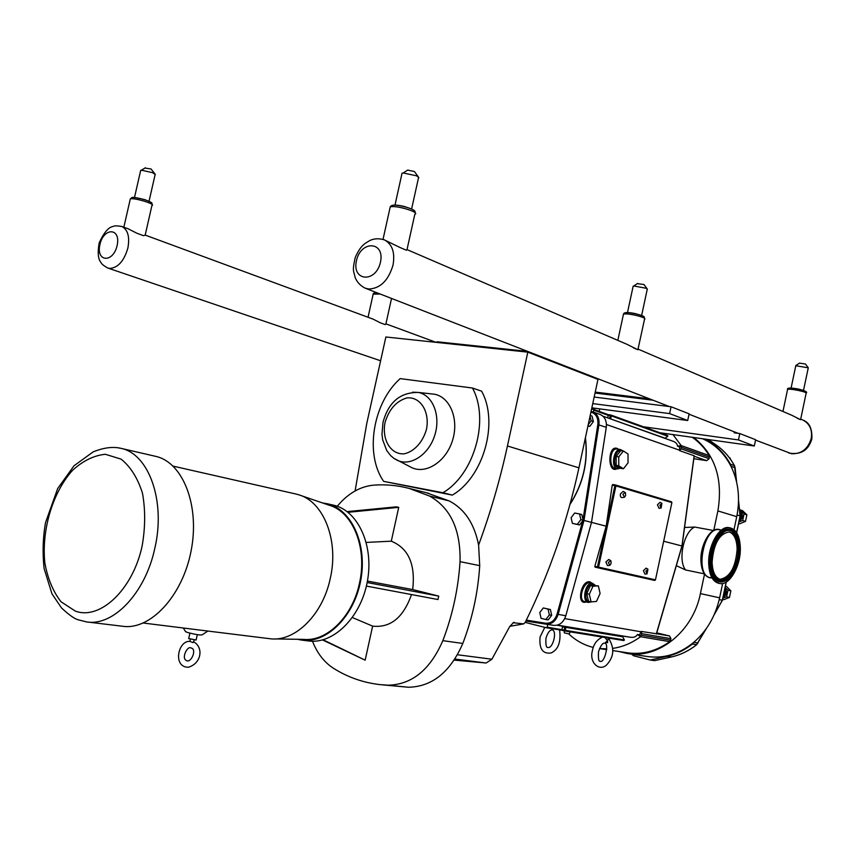 <?xml version="1.0" encoding="UTF-8"?>
<svg xmlns="http://www.w3.org/2000/svg" width="855" height="855" viewBox="0 0 855 855"><rect width="100%" height="100%" fill="white"/><g stroke="black" fill="none" stroke-linecap="round" stroke-linejoin="round"><path stroke-width="1.28" d="M719.226 599.611L722.315 600.285L714.385 614.221M631.642 654.15L633.512 655.742L650.217 660.028L667.146 656.309C676.145 654.299 684.545 650.228 692.347 644.082L693.854 642.276C679.255 654.193 663.598 658.916 646.872 656.448L628.03 653.605M650.217 660.028L654.609 660.626M702.521 438.733C714.812 444.098 724.313 453.31 731.025 466.37L730.384 464.158C725.713 455.64 719.654 448.779 712.226 443.585L705.931 439.214M737.074 515.02L740.099 515.939L736.593 532.569M740.077 516.046L738.538 501.073M722.336 600.221L726.152 582.116M728.139 456.164L730.191 458.857M730.33 458.205L729.497 457.895M738.934 521.924L742.685 520.535L744.074 513.93L739.714 509.751L742.514 510.627L746.875 514.796L745.485 521.379L739.746 523.773L738.613 523.431M740.505 511.632C743.636 515.148 743.166 518.322 739.094 521.165M741.178 513.47L741.328 517.072L739.319 520.107M739.596 510.403L740.387 511.418C741.894 514.4 741.542 517.264 739.34 520.011M725.382 586.22L726.526 586.487L730.854 590.848L729.454 597.463L723.747 599.676L722.593 599.43M724.955 588.208C727.477 591.949 726.836 595.005 723.02 597.389M722.87 598.137L726.6 596.833L728 590.196L725.115 587.471M724.901 589.384L725.307 593.124L723.383 596.33M724.784 589.02L723.202 596.523M745.485 521.379L742.685 520.535M746.875 514.796L744.074 513.93M729.454 597.463L726.6 596.833M730.854 590.848L728 590.196M693.854 642.276C706.946 630.872 715.539 616.049 719.621 597.827L722.646 583.484M618.988 651.521L626.833 653.423C657.944 659.419 692.978 631.845 700.405 593.605L704.531 574.111M734.007 529.608L736.743 516.677C740.345 498.444 738.431 481.675 731.025 466.37M713.775 530.346L717.89 510.927C723.138 479.078 715.101 454.604 693.779 437.504M704.349 573.855L685.582 569.975L676.326 565.647M684.556 527.503L694.677 527.043L713.465 530.517M656.726 632.871L669.551 635.97L670.983 638.664L669.754 641.645C656.106 651.296 641.816 654.983 626.886 652.718L612.789 650.58M692.24 437.29C699.016 441.939 704.67 448.031 709.201 455.555L709.116 458.729L706.722 460.653L693.833 458.708M568.778 633.94C575.917 640.652 584.083 645.151 593.295 647.438M599.515 648.539L606.74 648.86M612.843 648.357C622.611 646.968 631.824 643.088 640.513 636.729L641.774 633.662L641.197 631.418L656.565 633.79M594.834 566.32L606.174 526.199L612.223 485.159L614.884 485.608L597.474 566.886L594.834 566.32L595.112 567.175L654.695 580.427L655.464 579.829L597.474 566.886L597.752 567.752L598.543 567.122L615.953 485.843L615.44 484.967L614.884 485.608L671.891 502.601L671.421 501.767L615.611 485.009M664.912 438.348L667.798 436.242L667.702 435.558L610.94 415.049L610.246 415.616L611.293 415.861L610.94 415.049L608.258 414.664L608.258 415.348L610.246 415.616L609.583 418.555M637.467 634.506L639.561 634.859L640.513 636.729L637.467 634.506C636.056 636.889 633.587 637.787 630.06 637.189L623.21 636.163L622.718 636.783L624.374 639.946L623.894 640.566L564.567 630.937M639.561 634.859L641.197 631.418M556.947 625.251L562.515 626.17L561.927 630.274L546.441 627.762M693.993 456.752L694.303 455.811L679.65 450.66L681.093 448.822L681.179 445.562L679.543 446.919L677.545 446.203L681.179 445.562L672.981 434.586M679.65 450.66L679.543 446.919M672.703 441.137L672.853 441.191C675.771 442.217 677.342 443.895 677.545 446.203M590.378 582.832L592.558 583.313C585.622 581.336 581.186 601.289 588.304 602.444L584.649 601.589C577.52 600.434 583.463 580.887 590.367 582.821L590.452 582.843M617.31 468.797L615.579 468.508C608.536 468.422 609.658 448.041 616.658 448.982L620.356 449.538C613.259 448.586 610.588 468.754 617.791 468.871L620.527 468.145M623.894 640.566L564.45 630.915L565.251 630.317L564.193 630.092L564.471 630.926L561.927 630.274L564.428 630.905M607.713 417.881L608.258 415.348L593.819 410.154L593.413 412.057M593.562 409.374L608.258 414.664L593.466 409.331L593.819 410.154M611.036 415.092L667.702 435.558M665.051 438.23L607.958 417.967M562.804 627.014L564.792 627.281L564.45 626.437L562.515 626.17M599.932 414.386L600.125 414.461C604.87 416.663 606.922 420.959 606.281 427.329L591.5 522.373L565.807 615.782C563.466 622.536 559.394 625.732 553.591 625.358L547.724 624.417L547.136 627.132L564.193 630.092L564.792 627.281L566.609 626.768L564.45 626.437M547.136 627.132L546.356 627.752L525.226 622.397M547.724 624.417L525.889 621.04M591.585 409.064L593.466 409.331M579.54 513.951L574.656 513.032L571.108 517.745L572.423 523.399L577.307 524.35L580.876 519.626L579.54 513.951L581.806 514.56L583.142 520.214L606.174 526.199M663.672 541.215L681.948 545.992L656.555 633.085M681.948 546.014L694.014 456.645M694.303 455.801L694.11 456.698M671.891 502.601L655.464 579.829M646.808 573.897L644.916 574.09L643.42 570.648L646.102 568.126L647.834 569.109M623.979 497.321L622.194 497.578C620.719 497.653 620.132 496.434 620.431 493.912L623.156 491.401L624.962 492.362M609.369 565.401L607.51 565.604L605.853 562.034L608.728 559.459L610.449 560.452M660.862 508.073L659.034 508.319L657.452 504.781L659.996 502.323L661.802 503.274M612.768 484.507L615.44 484.967L612.768 484.507L612.223 485.159M659.889 505.262L661.888 503.317L661.129 508.041L659.889 505.262M608.343 562.569L610.598 560.538L611.004 561.03L611.058 563.616L609.914 565.262L608.343 562.569M622.921 494.404L625.058 492.416L625.486 492.875L625.657 495.43L624.588 497.14L622.921 494.404M645.856 571.172L647.962 569.184L647.021 573.876L645.856 571.172M596.469 601.45L600.092 593.477L598.361 585.878L592.975 586.231L589.309 594.257L591.083 601.877L596.469 601.45M591.083 601.877L588.518 601.279L586.744 593.669L590.399 585.654L598.361 585.878M590.399 585.654L592.975 586.231M586.744 593.669L589.309 594.257M623.402 450.98L618.753 456.869L618.774 465.793L623.434 468.764L628.04 462.876L628.03 454.016L623.402 450.98L620.805 450.585L616.156 456.463L616.177 465.377L620.837 468.348L623.434 468.764M618.753 456.869L616.156 456.463M618.774 465.793L616.177 465.377M594.129 409.566L594.428 408.177M599.195 411.394L599.729 408.872M553.367 628.885L555.237 629.195M607.649 642.682L605.596 642.361L607.542 640.673L607.649 642.682M608.6 638.087L607.542 640.673L604.934 637.488M580.876 519.626L583.142 520.214L579.583 524.938L572.423 523.399M590.217 415.434L592.034 416.075L593.37 421.547L589.822 426.346L587.919 426.068M543.288 607.948L550.406 609.53L551.689 615.311L548.173 619.907L545.843 619.512L549.37 614.905L548.076 609.113L543.288 607.948L539.783 612.543L541.055 618.315L545.843 619.512M550.406 609.53L548.076 609.113M551.689 615.311L549.37 614.905M579.583 524.938L577.307 524.35M588.208 424.721L591.136 420.767L590.036 416.246M589.822 426.346L588.005 425.715M593.37 421.547L591.136 420.767M591.852 407.835L687.698 420.51L689.119 413.809L671.057 406.766L669.604 413.596L592.761 403.603M687.698 420.51L669.604 413.596M671.057 406.766L594.172 397.041M643.388 426.773L738.453 439.94L739.81 433.56L734.156 432.79L734.36 431.861M738.453 439.94L754.302 446L755.628 439.716L739.81 433.56M754.302 446L659.953 432.758M513.128 622.729L523.602 623.883L525.194 622.451C549.188 573.823 567.1 522.277 578.931 467.835L597.966 379.406L527.824 352.142L385.872 336.988L366.742 423.578L355.092 490.941M426.089 492.662L449.174 500.923C464.543 508.875 474.354 523.57 478.608 545.03C490.471 512.765 500.079 479.751 507.432 445.989L527.824 352.142M472.441 388.02L481.6 391.163C499.021 422.37 483.567 477.111 452.306 495.109L383.671 481.365L442.943 492.726C474.29 474.568 489.851 419.41 472.441 388.02L400.161 378.615C372.844 403.004 364.487 454.144 383.671 481.365M454.24 660.113L486.121 663.01L491.903 659.226L509.633 626.704L513.502 622.547L514.496 622.408M462.812 643.452L442.837 640.662C430.193 669.764 411.95 684.609 388.127 685.197L408.487 687.249C432.202 686.693 450.307 672.094 462.812 643.452C472.388 618.443 478.02 592.515 479.719 565.647L478.608 545.03M382.431 684.855L408.487 687.249M312.502 641.25C317.194 653.231 324.13 662.208 333.322 668.183C347.419 677.107 362.819 682.568 379.524 684.566L388.127 685.197M442.837 640.662C452.53 615.269 458.269 588.924 460.043 561.649L479.719 565.647M449.174 500.923L429.541 496.039C450.532 507.827 460.706 529.694 460.043 561.649M429.541 496.039L409.16 488.419C397.415 485.341 385.584 484.251 373.667 485.138C360.019 486.463 347.878 493.506 337.265 506.256M297.476 639.294L301.366 640.064C326.236 643.954 354.12 616.679 360.714 580.492C367.618 544.368 351.544 509.174 327.144 503.723L322.495 502.943M302.307 640.181L308.089 640.908C332.948 644.788 360.767 617.663 367.319 581.646C374.18 545.693 358.095 510.649 333.707 505.209L332.777 504.995M352.41 617.556L372.63 626.127L365.16 660.178L322.57 639.957M323.169 639.797L365.16 660.178M347.162 511.621L396.293 506.844L398.729 507.336L391.291 541.183L366.261 542.412M367.426 581.079L412.676 589.565L438.733 596.106L437.995 599.537L366.389 586.081M391.291 541.183C408.487 548.247 415.616 564.375 412.676 589.565M411.501 594.556C403.389 617.556 390.436 628.083 372.63 626.127M398.729 507.336L348.038 512.305M367.148 582.533L438.733 596.106M430.824 393.824L434.426 394.219C450.125 397.041 459.135 419.217 452.594 440.175C446.321 461.219 426.581 474.354 412.057 467.771L409.802 466.638M452.306 495.109L442.943 492.726M300.543 495.408L329.111 505.209C352.891 511.75 367.671 548.194 359.421 583.409C352.527 616.615 326.931 641.742 303.749 639.39L275.224 638.931M295.424 493.912L298.577 494.735C323.639 501.564 339.146 540.659 330.244 578.579C322.784 614.35 295.552 641.4 271.131 638.867L208.342 631.118M143.33 623.039L208.193 631.097M87.595 622.034L122.511 626.245C150.17 630.562 182.478 596.159 191.093 550.919C200.038 505.754 183.034 462.566 155.973 456.42L154.937 456.185M185.396 631.343L187.181 632.401C195.485 634.56 200.498 635.361 202.24 634.795L207.915 631.033M188.709 638.525L196.116 640.032L197.313 634.656M189.874 641.389L193.048 642.597L194.267 640.085M709.703 577.745C704.264 576.227 701.335 570.37 700.908 560.164C700.437 544.667 710.302 527.674 718.563 529.373L719.055 529.448M711.67 577.905L710.035 577.809C704.595 576.302 701.666 570.435 701.239 560.228C700.769 544.731 710.633 527.727 718.895 529.427L720.957 530.057M719.418 583.431L718.649 583.27C712.471 581.528 709.148 574.806 708.677 563.082C708.164 545.266 719.429 525.707 728.845 527.621L729.593 527.759M740.334 548.333C740.751 566.17 729.401 585.857 719.771 583.505C713.604 581.763 710.281 575.041 709.81 563.317C709.308 545.49 720.573 525.911 729.978 527.824C736.486 529.416 739.938 536.256 740.334 548.333M729.123 531.896C734.178 533.787 736.839 539.558 737.128 549.209C735.653 567.453 729.924 577.478 719.953 579.284M738.154 549.412C738.517 564.631 728.834 581.432 720.626 579.444C715.346 577.969 712.504 572.219 712.097 562.195C713.615 543.662 719.354 533.573 729.336 531.917C734.873 533.285 737.812 539.12 738.154 549.412M564.321 632.871L569.195 633.961L570.253 631.856M391.537 298.427L385.894 323.981L385.178 324.601L380.368 322.827L373.037 319.107M373.304 319.204L145.19 235.093L143.619 235.713L136.928 233.255L128.207 228.83M143.619 235.713L136.928 233.255M144.944 168.05L151.057 169.001L154.915 173.896M140.551 171L141.364 170.188L152.543 172.646L155.364 174.602M385.178 324.601L380.368 322.827M633.053 286.682L633.79 285.965L646.22 288.263L647.395 289.236M637.306 283.646L643.975 284.523L647.107 288.808M623.295 314.982L623.445 314.277C626.117 312.449 648.208 317.707 644.51 319.289L637.894 349.759L626.918 344.287L407.044 249.617L406.392 250.237L399.809 247.405L383.884 239.657M637.894 349.759L633.405 347.835M401.797 174.345L402.042 173.234L403.25 172.967L416.684 175.841L418.886 177.776M406.82 170.637L407.664 170.092L414.419 171.534L418.245 176.782M406.392 250.237L399.809 247.405M795.791 365.705L808.274 367.832L803.497 390.404M799.489 363.151L805.453 364.006L808.135 367.639M787.498 389.848L787.573 389.495C789.069 388.085 808.509 392.146 806.094 393.375L800.59 419.698L791.912 415.327L638.119 349.118M800.59 419.698L797.341 418.309M653.124 400.236L595.037 393.022M595.24 392.092L649.426 398.804M527.631 351.394L436.926 341.754L436.777 342.417M705.813 629.28L696.515 644.788C688.735 650.912 680.345 654.962 671.367 656.961L654.47 660.659M693.8 642.372L698.033 642.971M692.347 644.082L696.675 644.659M667.146 656.309L671.496 656.929M708.282 439.545L716.244 445.07C723.661 450.243 729.71 457.083 734.381 465.58L736.465 481.418M712.226 443.585L716.33 445.124M730.384 464.158L734.466 465.761M731.014 466.264L735.033 467.835M719.621 597.827L700.405 593.605M736.743 516.677L717.89 510.927M694.677 527.043C683.722 531.778 677.662 560.282 685.582 569.975M669.754 641.645L640.513 636.729M670.662 640.192L641.432 635.233M670.983 638.664L641.774 633.662M595.112 567.175L654.695 580.427M610.652 418.939L611.293 415.861L667.798 436.242M641.09 631.802L564.738 618.603M557.439 625.123L630.06 637.189M623.21 636.163L566.609 626.768M606.462 424.518L679.704 450.264M592.055 583.206L589.918 581.849C580.876 579.722 576.099 605.821 586.209 601.952M590.687 601.781C587.203 602.091 585.557 599.376 585.75 593.648C587.631 585.632 590.666 582.875 594.866 585.365M618.496 449.26L616.989 448.351C607.52 445.166 607.531 474.119 616.979 468.743M620.153 467.909C615.311 468.241 613.676 464.308 615.226 456.132C617.043 451.504 619.362 449.73 622.173 450.788M624.374 639.946L565.251 630.317L565.882 627.378L622.718 636.783M656.533 633.149L656.448 634.057M709.201 455.555L681.179 445.562M709.436 457.211L681.424 447.272M709.116 458.729L681.093 448.822M706.722 460.653L694.217 456.271M669.551 635.97L656.565 633.726M585.344 438.038C588.229 461.55 583.131 483.577 570.071 504.108M590.933 412.078L590.987 412.089C596.127 413.777 598.414 417.935 597.827 424.572L583.003 519.605M582.757 520.727L557.065 614.147C554.852 620.538 551.005 623.562 545.543 623.22L526.338 620.142M526.466 620.986L545.885 624.086C551.699 624.449 555.782 621.232 558.144 614.435L584.008 520.406L598.917 424.764C599.558 418.341 597.506 414.034 592.761 411.821L590.987 412.089M553.591 625.358L545.885 624.086L545.543 623.22M565.807 615.782L557.065 614.147M606.281 427.329L597.827 424.572M591.575 411.469L600.125 414.461M578.931 467.835L507.432 445.989M491.903 659.226L457.511 654.759M454.913 659.066L486.121 663.01M385.017 422.562C389.057 409.267 396.346 401.059 406.884 397.928C420.233 396.431 429.894 411.437 426.527 429.082C423.033 441.96 414.141 451.729 404.148 453.823C390.767 454.839 381.693 439.705 385.017 422.562M394.123 458.504L397.671 460.503C410.988 466.531 429.103 454.315 434.885 434.874C440.913 415.519 432.737 395.053 418.352 392.445L412.623 392.167M523.602 623.883L509.837 626.309M142.133 545.971C132.878 589.629 100.067 620.452 75.304 611.09L60.983 601.738C53.085 591.575 47.698 578.611 44.834 562.836C41.414 529.918 52.711 492.245 72.643 470.239C83.127 460.706 94.029 455.394 105.357 454.283L121.1 459.135C130.526 466.702 137.644 478.009 142.443 493.079C145.489 509.73 145.382 527.364 142.133 545.971M155.973 456.42L121.025 448.351C113.063 446.428 103.797 447.593 93.227 451.846L74.032 465.761L57.691 488.536L45.572 522.426C42.91 537.218 42.419 552.565 44.075 568.468L51.941 593.765L61.528 607.969C69.223 615.119 74.877 619.084 78.478 619.864L86.537 621.906C113.149 626.587 145.2 593.263 154.734 548.664C166.009 501.436 148.973 453.962 121.025 448.351L116.665 447.582M723.266 581.026C715.753 582.02 711.606 575.885 710.826 562.643C711.595 546.997 716.266 536.406 724.858 530.848L729.048 530.025L732.853 531.532M726.301 529.801C734.189 528.764 738.464 535.08 739.148 548.75C739.703 568.105 725.564 588.133 716.554 580.16M710.591 562.932C710.591 585.183 727.316 588.411 735.524 568.618C744.171 549.476 737.512 523.869 725.104 530.036C716.223 535.786 711.381 546.751 710.591 562.932M714.94 542.145C717.698 536.277 720.947 532.376 724.698 530.431L724.912 530.335C733.59 527.845 738.357 533.99 739.222 548.75C739.832 568.96 724.548 589.319 715.731 579.412C712.728 576.249 711.029 571.258 710.633 564.418M738.763 545.501C738.175 539.345 736.433 534.888 733.547 532.109C731.014 529.854 728.139 529.448 724.912 530.891C716.34 536.438 711.67 547.018 710.911 562.643C711.862 576.879 716.458 582.843 724.677 580.534C728.182 578.899 731.282 575.49 733.964 570.306M711.296 562.59C712.044 547.179 716.65 536.737 725.115 531.254C736.935 525.365 743.294 549.765 735.043 568.019C727.21 586.872 711.285 583.773 711.296 562.59M712.055 577.991L710.377 577.638C694.356 576.078 703.473 526.285 719.162 529.726L721.321 530.121M128.496 228.937L121.838 226.479C117.156 225.677 114.314 225.656 113.288 226.436C108.681 226.981 103.989 232.442 99.212 242.788C97.438 252.738 98.058 259.343 101.072 262.603C101.414 263.864 103.637 265.67 107.741 268.021L109.729 268.438C118.022 267.797 124.071 260.999 127.876 248.057C129.896 236.867 127.887 229.685 121.838 226.479L121.528 226.372M117.103 245.577C113.084 263.351 95.771 261.993 99.928 244.498C103.786 226.981 121.196 227.815 117.103 245.577M149.967 203.244C157.213 202.261 126.839 194.342 132.824 198.788M130.11 199.824L130.313 198.905C133.946 197.409 156.583 204.334 151.923 205.499L145.19 235.093M375.73 292.282L375.976 293.447M373.175 294.088L380.336 294.077M802.578 419.923L802.898 420.062C809.728 423.706 812.507 429.841 811.224 438.465C807.996 448.961 801.456 454.048 791.612 453.738L755.542 440.101M368.879 289.033C380.39 288.413 388.437 280.44 393.022 265.125C395.16 252.695 392.349 244.306 384.59 239.956C379.363 238.267 374.565 238.406 370.194 240.351C364.422 243.771 360.863 245.193 355.252 257.398C352.217 271.324 353.457 269.891 355.199 277.576C356.984 282.118 360.286 285.645 365.085 288.135L368.879 289.033M642.447 317.291C649.383 315.933 620.196 310.002 625.988 313.945M389.859 208.502L390.201 206.996C395.096 204.708 420.852 212.425 414.803 214.349L407.012 249.607M413.286 211.57C418.8 209.154 388.448 202.026 392.392 206.664M803.54 391.75C812.004 391.28 783.693 385.765 790.223 389.153M380.464 262.207C375.837 283.262 351.651 281.359 356.46 260.69C360.831 240.02 385.145 241.174 380.464 262.207M671.41 656.961L654.567 660.648M671.453 656.95C680.441 654.951 688.831 650.89 696.601 644.777M696.654 644.745L706.283 628.639M735.097 467.771L736.604 482.017M738.538 500.432L740.184 515.982L736.668 532.686M735.097 467.728L734.477 465.676M734.445 465.622C729.785 457.136 723.736 450.296 716.298 445.102L708.303 439.545M726.258 582.052L722.411 600.285M722.411 600.295L714.053 614.969M606.719 649.661L599.505 648.56M602.925 416.171L672.853 441.191M595.294 585.333L592.558 583.313M588.304 602.444L591.542 601.845M623.071 450.927L620.356 449.538M610.748 415.006L608.258 414.664M561.927 630.274L546.388 627.752M694.1 456.72L682.055 546.024L656.512 633.779M615.44 484.967L671.485 501.789M544.795 627.356L540.082 636.943C538.992 648.849 542.679 654.193 551.144 652.964C558.304 649.629 561.115 641.945 559.598 629.9M545.96 638.204C545.586 644.617 546.195 647.695 547.788 647.438C552.758 649.148 557.396 631.375 552.341 629.868C549.947 629.665 547.82 632.444 545.96 638.204M598.5 651.809C598.169 658.649 598.692 661.781 600.071 661.225C604.261 664.089 609.583 643.142 604.699 643.152C602.711 642.704 600.648 645.589 598.5 651.809M602.583 637.103C597.079 639.487 593.691 643.954 592.44 650.505C588.635 663.715 601.129 673.131 608.14 663.117C614.136 655.635 614.275 647.353 608.568 638.268M569.964 504.493C583.281 483.78 588.432 461.518 585.418 437.717M428.868 493.356L409.16 488.419M333.707 505.209L327.144 503.723M434.426 394.219L418.352 392.445C400.236 392.21 388.459 402.181 382.997 422.359L381.971 434.18L382.687 439.887L386.738 450.542L390.671 455.619L393.941 458.376L412.057 467.771M523.709 623.883L509.826 626.33M173.105 466.125L296.396 494.126M188.666 638.717L189.917 633.16M189.906 641.378L190.366 639.294M185.717 631.856L183.291 627.998M193.85 641.966C203.725 647.502 201.47 663.544 188.314 667.253C172.486 667.317 178.054 640.149 190.002 641.378M190.761 647.876L191.712 648.165C196.864 649.939 190.847 663.726 186.262 660.455C181.239 658.147 187.331 645.878 190.761 647.876M729.978 527.824L728.845 527.621M715.731 579.412C705.621 570.787 712.087 535.497 724.698 530.431M724.677 580.534C737.726 575.768 744.16 540.616 733.547 532.109M564.321 632.914L564.225 630.862M436.082 342.353L385.915 323.853M380.614 360.778L107.944 268.085M152.169 204.634C150.918 203.073 155.161 203.565 144.655 199.61C129.404 196.009 132.653 197.526 130.313 198.905L123.847 227.227M145.436 167.762L141.364 170.188M149.048 201.246L155.065 174.847M134.502 197.473L140.701 170.316M375.612 292.239L373.293 293.554L368.045 317.258M641.635 315.452L647.192 289.535M627.485 312.599L633.17 286.158M637.723 283.368L633.79 285.965M617.834 340.376L623.445 314.277C623.669 312.225 627.645 312 635.372 313.625C646.893 317.023 643.441 316.297 644.691 318.637M411.618 208.973L418.405 178.268M394.989 205.114L402.042 173.234M407.664 170.092L403.25 172.967M383.029 239.357L390.201 206.996C391.109 204.644 395.833 204.473 404.351 206.504C416.428 210.362 414.835 211.035 415.241 213.002M791.089 388.052L795.845 365.448M799.703 363.012L796.176 365.32M782.956 411.479L787.573 389.495C786.75 387.817 790.202 387.636 797.939 388.94C805.089 390.692 807.836 392.06 806.18 393.043M788.738 453.022C800.782 455.095 808.477 450.425 811.833 439.01C812.368 428.718 809.386 422.402 802.898 420.062L800.697 419.11M738.143 433.325L689.034 414.215M669.337 406.553L365.448 288.285"/></g></svg>
